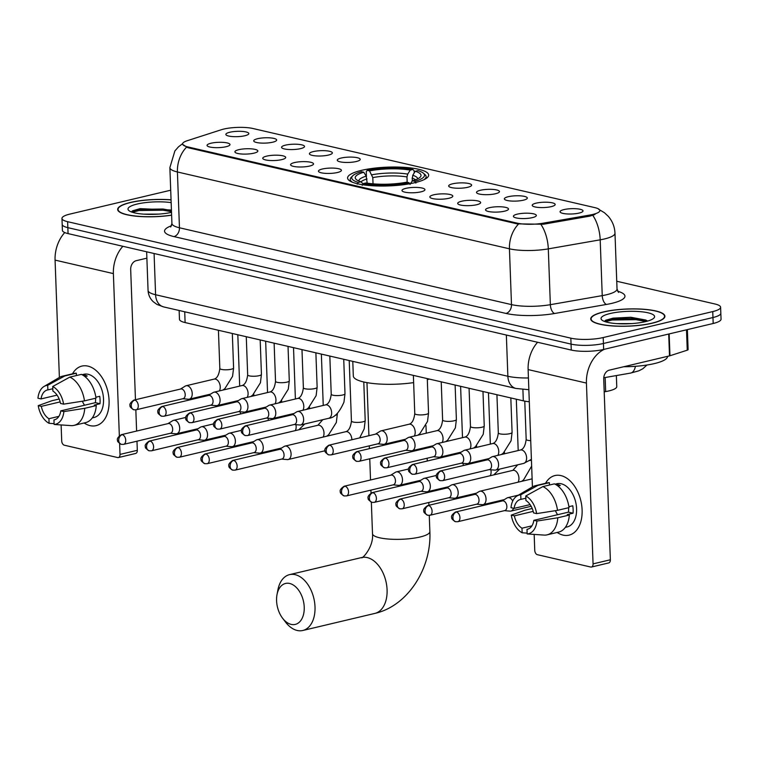 <?xml version="1.0" encoding="UTF-8"?>
<svg xmlns="http://www.w3.org/2000/svg" width="759" height="759" viewBox="0 0 759 759"><rect width="100%" height="100%" fill="white"/><g stroke="black" fill="none" stroke-linecap="round" stroke-linejoin="round"><path stroke-width="1.14" d="M361.483 170.367A40.569 9.402 -2.1 0 0 347.594 178.023A40.569 9.402 -2.1 0 0 371.502 185.689A40.569 9.402 -2.1 0 0 414.775 182.701A40.569 9.402 -2.1 0 0 428.664 175.044A40.569 9.402 -2.1 0 0 404.756 167.378A40.569 9.402 -2.1 0 0 361.483 170.367M253.914 153.166A11.48 2.656 177.9 0 1 242.425 154.058A11.48 2.656 177.9 0 1 235.034 152.217A11.48 2.656 177.9 0 1 238.829 149.675A11.48 2.656 177.9 0 1 251.817 148.887A11.48 2.656 177.9 0 1 257.747 151.392A11.48 2.656 177.9 0 1 253.914 153.166M281.76 159.618A11.48 2.656 177.9 0 1 270.28 160.51A11.48 2.656 177.9 0 1 262.88 158.669A11.48 2.656 177.9 0 1 266.684 156.126A11.48 2.656 177.9 0 1 279.663 155.339A11.48 2.656 177.9 0 1 285.593 157.834A11.48 2.656 177.9 0 1 281.76 159.618M309.615 166.06A11.48 2.656 177.9 0 1 298.126 166.952A11.48 2.656 177.9 0 1 290.735 165.111A11.48 2.656 177.9 0 1 294.53 162.568A11.48 2.656 177.9 0 1 307.518 161.781A11.48 2.656 177.9 0 1 313.439 164.276A11.48 2.656 177.9 0 1 309.615 166.06M337.461 172.502A11.48 2.656 177.9 0 1 325.981 173.394A11.48 2.656 177.9 0 1 318.581 171.553A11.48 2.656 177.9 0 1 322.385 169.01A11.48 2.656 177.9 0 1 335.364 168.223A11.48 2.656 177.9 0 1 341.294 170.728A11.48 2.656 177.9 0 1 337.461 172.502M421.008 191.837A11.48 2.656 177.9 0 1 409.528 192.729A11.48 2.656 177.9 0 1 402.128 190.888A11.48 2.656 177.9 0 1 405.932 188.346A11.48 2.656 177.9 0 1 418.911 187.558A11.48 2.656 177.9 0 1 424.841 190.054A11.48 2.656 177.9 0 1 421.008 191.837M448.863 198.289A11.48 2.656 177.9 0 1 437.374 199.181A11.48 2.656 177.9 0 1 429.983 197.34A11.48 2.656 177.9 0 1 433.778 194.797A11.48 2.656 177.9 0 1 446.766 194.01A11.48 2.656 177.9 0 1 452.687 196.505A11.48 2.656 177.9 0 1 448.863 198.289M476.709 204.731A11.48 2.656 177.9 0 1 465.229 205.623A11.48 2.656 177.9 0 1 457.829 203.782A11.48 2.656 177.9 0 1 461.633 201.239A11.48 2.656 177.9 0 1 474.612 200.452A11.48 2.656 177.9 0 1 480.542 202.947A11.48 2.656 177.9 0 1 476.709 204.731M504.564 211.173A11.48 2.656 177.9 0 1 493.075 212.065A11.48 2.656 177.9 0 1 485.684 210.224A11.48 2.656 177.9 0 1 489.479 207.681A11.48 2.656 177.9 0 1 502.467 206.894A11.48 2.656 177.9 0 1 508.388 209.389A11.48 2.656 177.9 0 1 504.564 211.173M532.41 217.624A11.48 2.656 177.9 0 1 520.93 218.516A11.48 2.656 177.9 0 1 513.53 216.676A11.48 2.656 177.9 0 1 517.334 214.133A11.48 2.656 177.9 0 1 530.313 213.345A11.48 2.656 177.9 0 1 536.243 215.841A11.48 2.656 177.9 0 1 532.41 217.624M226.068 146.724A11.48 2.656 177.9 0 1 214.579 147.616A11.48 2.656 177.9 0 1 207.179 145.775A11.48 2.656 177.9 0 1 210.983 143.233A11.48 2.656 177.9 0 1 223.962 142.445A11.48 2.656 177.9 0 1 229.892 144.941A11.48 2.656 177.9 0 1 226.068 146.724M272.737 142.189A11.48 2.656 177.9 0 1 261.248 143.081A11.48 2.656 177.9 0 1 253.857 141.24A11.48 2.656 177.9 0 1 257.652 138.698A11.48 2.656 177.9 0 1 270.64 137.91A11.48 2.656 177.9 0 1 276.561 140.406A11.48 2.656 177.9 0 1 272.737 142.189M300.583 148.631A11.48 2.656 177.9 0 1 289.103 149.523A11.48 2.656 177.9 0 1 281.703 147.682A11.48 2.656 177.9 0 1 285.507 145.14A11.48 2.656 177.9 0 1 298.486 144.352A11.48 2.656 177.9 0 1 304.416 146.848A11.48 2.656 177.9 0 1 300.583 148.631M328.438 155.073A11.48 2.656 177.9 0 1 316.949 155.965A11.48 2.656 177.9 0 1 309.549 154.124A11.48 2.656 177.9 0 1 313.353 151.582A11.48 2.656 177.9 0 1 326.342 150.794A11.48 2.656 177.9 0 1 332.262 153.29A11.48 2.656 177.9 0 1 328.438 155.073M356.284 161.515A11.48 2.656 177.9 0 1 344.804 162.417A11.48 2.656 177.9 0 1 337.404 160.576A11.48 2.656 177.9 0 1 341.208 158.033A11.48 2.656 177.9 0 1 354.187 157.246A11.48 2.656 177.9 0 1 360.117 159.741A11.48 2.656 177.9 0 1 356.284 161.515M467.686 187.302A11.48 2.656 177.9 0 1 456.197 188.194A11.48 2.656 177.9 0 1 448.806 186.353A11.48 2.656 177.9 0 1 452.601 183.811A11.48 2.656 177.9 0 1 465.59 183.023A11.48 2.656 177.9 0 1 471.51 185.519A11.48 2.656 177.9 0 1 467.686 187.302M495.532 193.744A11.48 2.656 177.9 0 1 484.052 194.636A11.48 2.656 177.9 0 1 476.652 192.795A11.48 2.656 177.9 0 1 480.456 190.253A11.48 2.656 177.9 0 1 493.435 189.465A11.48 2.656 177.9 0 1 499.365 191.961A11.48 2.656 177.9 0 1 495.532 193.744M523.387 200.186A11.48 2.656 177.9 0 1 511.898 201.078A11.48 2.656 177.9 0 1 504.498 199.237A11.48 2.656 177.9 0 1 508.302 196.704A11.48 2.656 177.9 0 1 521.291 195.917A11.48 2.656 177.9 0 1 527.211 198.412A11.48 2.656 177.9 0 1 523.387 200.186M551.233 206.638A11.48 2.656 177.9 0 1 539.753 207.53A11.48 2.656 177.9 0 1 532.353 205.689A11.48 2.656 177.9 0 1 536.148 203.146A11.48 2.656 177.9 0 1 549.136 202.359A11.48 2.656 177.9 0 1 555.066 204.854A11.48 2.656 177.9 0 1 551.233 206.638M579.079 213.08A11.48 2.656 177.9 0 1 567.599 213.972A11.48 2.656 177.9 0 1 560.199 212.131A11.48 2.656 177.9 0 1 564.003 209.588A11.48 2.656 177.9 0 1 576.982 208.801A11.48 2.656 177.9 0 1 582.912 211.296A11.48 2.656 177.9 0 1 579.079 213.08M244.882 135.738A11.48 2.656 177.9 0 1 233.402 136.629A11.48 2.656 177.9 0 1 226.002 134.789A11.48 2.656 177.9 0 1 229.806 132.246A11.48 2.656 177.9 0 1 242.785 131.459A11.48 2.656 177.9 0 1 248.715 133.954A11.48 2.656 177.9 0 1 244.882 135.738M221.315 129.742A20.664 4.791 177.9 0 1 223.81 129.058A20.664 4.791 177.9 0 1 252.956 128.508L594.79 207.615A20.664 4.791 177.9 0 1 599.876 210.547A20.664 4.791 177.9 0 1 589.885 215.034L543.33 223.165A20.664 4.791 177.9 0 1 517.097 223.127L187.672 146.885A20.664 4.791 177.9 0 1 182.587 143.954A20.664 4.791 177.9 0 1 187.169 140.747L221.315 129.742M529.298 401.758A22.96 5.322 177.9 0 1 523.312 400.828L185.111 322.566A22.96 5.322 177.9 0 1 179.466 319.302L179.143 310.497M616.355 375.563L616.763 386.597A22.96 5.322 177.9 0 1 605.663 391.587L604.202 391.843M171.06 199.807A37.125 8.605 -2.1 0 0 130.387 202.463A37.125 8.605 -2.1 0 0 117.673 209.465A37.125 8.605 -2.1 0 0 171.619 215.195M603.433 311.94A37.125 8.605 -2.1 0 0 590.72 318.941A37.125 8.605 -2.1 0 0 612.598 325.962A37.125 8.605 -2.1 0 0 652.199 323.22A37.125 8.605 -2.1 0 0 664.912 316.218A37.125 8.605 -2.1 0 0 643.034 309.198A37.125 8.605 -2.1 0 0 603.433 311.94M170.709 190.205L69.837 214.104A22.96 5.322 -2.1 0 0 61.972 218.44L62.409 230.347A22.96 5.322 -2.1 0 0 68.063 233.601L571.271 350.06A22.96 5.322 -2.1 0 0 603.642 349.444L713.185 323.486L712.967 317.528A22.96 5.322 -2.1 0 0 720.832 313.201A22.96 5.322 -2.1 0 1 712.967 317.528L603.424 343.495L712.967 317.528L712.748 311.579A22.96 5.322 -2.1 0 0 720.614 307.243A22.96 5.322 -2.1 0 0 714.959 303.989L616.744 281.257M571.271 350.06L571.053 344.102A22.96 5.322 -2.1 0 0 603.424 343.495A22.96 5.322 -2.1 0 1 571.053 344.102L67.845 227.653L571.053 344.102L570.834 338.153A22.96 5.322 -2.1 0 0 603.206 337.546L712.748 311.579M62.191 224.389A22.96 5.322 -2.1 0 0 67.845 227.653A22.96 5.322 -2.1 0 1 62.191 224.389M594.98 214.465L589.933 216.116L543.368 224.247L517.126 223.858L187.691 147.616L182.596 144.371M61.972 218.44A22.96 5.322 -2.1 0 0 67.627 221.694L570.834 338.153M713.185 323.486A22.96 5.322 -2.1 0 0 721.05 319.15L720.614 307.243M171.06 199.911A36.736 8.51 -2.1 0 0 130.643 202.52A36.736 8.51 -2.1 0 0 118.053 209.456A36.736 8.51 -2.1 0 0 171.619 215.091M143.698 214.152L158.859 214.104M171.164 202.625A26.793 6.205 -2.1 0 0 137.18 204.038A26.793 6.205 -2.1 0 0 128.821 210.537A26.793 6.205 -2.1 0 0 171.515 212.368M171.43 210.015L140.026 208.659L132.673 210.784L131.421 211.96M132.275 212.254L138.973 210.547L162.957 210.196L171.496 211.676M132.189 211.087L138.925 209.361L162.91 209.019L171.449 210.499M90.055 425.638A30.616 19.383 76.7 0 1 84.135 422.981A30.616 19.383 76.7 0 0 90.055 425.638A30.616 19.383 76.7 0 0 109.068 400.534A30.616 19.383 76.7 0 0 87.873 366.113A30.616 19.383 76.7 0 1 108.679 395.97A30.616 19.383 76.7 0 1 96.023 425.666A30.616 19.383 76.7 0 1 90.055 425.638M72.484 373.826A30.616 19.383 76.7 0 1 87.873 366.113A30.616 19.383 76.7 0 0 81.906 366.085A30.616 19.383 76.7 0 0 72.484 373.826M64.752 232.558A30.616 22.609 103 0 0 55.075 260.109L59.382 377.46M122.854 246.286A30.616 22.609 103 0 0 113.385 273.601L119.334 435.657M61.118 424.945L61.707 440.913A3.823 2.419 -103.3 0 0 64.354 445.22L117.645 457.554A3.823 2.419 -103.3 0 0 118.385 457.554A3.823 2.419 -103.3 0 0 120.017 454.413L137.313 450.315L136.981 441.197M119.618 443.598L120.017 454.413M136.611 431.055L135.833 409.851M135.463 399.727L130.681 269.502A7.656 5.655 -77 0 1 136.174 260.698L146.885 258.164M137.313 450.315A3.823 2.419 76.7 0 1 135.681 453.455L118.385 457.554M58.889 416.359L48.927 418.721A15.303 9.687 76.7 0 1 41.318 406.359L60.151 401.9M57.048 395.126L41.043 398.921A15.303 9.687 76.7 0 1 47.381 390.003A15.303 9.687 76.7 0 1 47.874 389.908L52.817 388.731M84.553 405.24A15.303 9.687 76.7 0 1 82.38 401.198M82.048 374.709L83.841 374.282A22.201 14.051 76.7 0 1 88.177 374.301A22.201 14.051 76.7 0 1 103.252 395.942A22.201 14.051 76.7 0 1 94.088 417.478L92.285 417.905M82.333 374.861A22.201 14.051 76.7 0 1 84.714 375.117A22.201 14.051 76.7 0 1 87.238 376.028L84.913 376.578M95.52 398.257A15.303 9.687 -103.3 0 1 95.378 402.668L60.786 410.866L63.879 411.587L84.742 408.314L96.27 405.581L94.239 405.107L99.998 403.741A22.201 14.051 76.7 0 0 99.733 396.302L95.862 397.213M76.422 375.544L76.336 373.21L64.809 375.942L47.703 385.325L47.874 389.908M41.043 398.921L37.95 398.209A19.905 12.599 76.7 0 1 44.069 386.445L59.525 377.375A25.256 15.986 76.7 0 1 62.38 376.217L73.917 373.485A25.256 15.986 76.7 0 1 76.336 373.21M81.365 374.377A25.256 15.986 76.7 0 1 96.004 398.133L84.467 400.875L63.604 404.149L60.511 403.427A15.303 9.687 76.7 0 0 52.902 391.065L52.732 386.492L69.828 377.109L81.365 374.377M96.27 405.581A25.256 15.986 76.7 0 1 85.568 422.64L74.031 425.372A25.256 15.986 76.7 0 1 71.612 425.647L54.126 424.461L53.955 419.888L54.923 419.661M62.38 376.217A25.256 15.986 76.7 0 1 64.809 375.942M69.828 377.109A25.256 15.986 76.7 0 1 84.467 400.875M84.742 408.314A25.256 15.986 76.7 0 1 74.031 425.372M44.069 386.445A19.905 12.599 76.7 0 1 47.703 385.325M52.732 386.492A19.905 12.599 76.7 0 1 63.604 404.149M63.879 411.587A19.905 12.599 76.7 0 1 54.126 424.461M60.786 410.866A15.303 9.687 76.7 0 1 54.439 419.793A15.303 9.687 76.7 0 1 53.955 419.888M59.164 399.016L51.944 400.724L38.225 405.648L41.318 406.359M48.927 418.721L49.098 423.304L54.088 423.645M49.098 423.304A19.905 12.599 76.7 0 1 38.225 405.648M95.378 402.668L99.998 403.741M651.943 323.163A36.736 8.51 -2.1 0 0 664.533 316.237A36.736 8.51 -2.1 0 0 642.873 309.283A36.736 8.51 -2.1 0 0 603.69 311.996A36.736 8.51 -2.1 0 0 591.1 318.922A36.736 8.51 -2.1 0 0 612.76 325.877A36.736 8.51 -2.1 0 0 651.943 323.163M623.727 366.73A38.273 8.871 -2.1 0 0 654.429 363.58A38.273 8.871 -2.1 0 0 667.531 356.36L667.531 356.351M616.735 323.619L631.896 323.581M610.217 313.505A26.793 6.205 -2.1 0 0 601.868 320.013A26.793 6.205 -2.1 0 0 645.406 321.655A26.793 6.205 -2.1 0 0 653.869 318.106A26.793 6.205 -2.1 0 0 641.649 311.778A26.793 6.205 -2.1 0 0 610.217 313.505M647.522 321.104L645.767 320.023L630.805 317.271L613.063 318.135L605.72 320.251L604.468 321.427M605.312 321.731L612.02 320.013L636.004 319.672L645.89 321.531M605.236 320.564L611.972 318.837L635.957 318.495L647.066 320.753M291.152 624.391A21.053 13.32 -103.3 0 0 304.226 607.134A21.053 13.32 -103.3 0 0 289.653 583.472A21.053 13.32 -103.3 0 0 277.007 594.658A21.053 13.32 -103.3 0 0 282.595 618.234A21.053 13.32 -103.3 0 0 291.152 624.391M277.007 594.658L277.898 589.923A28.7 18.169 76.7 0 1 289.549 574.639A28.7 18.169 76.7 0 1 295.147 574.667A28.7 18.169 76.7 0 1 314.643 602.655A28.7 18.169 76.7 0 1 302.784 630.492A28.7 18.169 76.7 0 1 297.186 630.473A28.7 18.169 76.7 0 1 285.517 622.067L282.595 618.234M367.185 183.147L366.199 176.154L363.779 172.246A32.912 7.628 -2.1 0 0 356.256 179.522A32.912 7.628 -2.1 0 0 360.99 181.79L358.324 182.416L357.223 184.181M427.317 379.699A42.096 9.753 -2.1 0 0 429.262 379.064M424.044 179.646A37.959 8.795 -2.1 0 0 426.122 176.629A37.959 8.795 -2.1 0 0 424.955 174.57L423.418 173.223A36.432 8.444 -2.1 0 0 417.934 170.642L415.268 171.278L412.754 175.282L412.118 181.297M363.779 172.246L361.445 171.705A36.432 8.444 -2.1 0 0 352.698 175.822L351.256 177.274A37.959 8.795 -2.1 0 0 350.241 179.409A37.959 8.795 -2.1 0 0 352.537 182.274M415.875 183.08L414.803 181.354A36.432 8.444 -2.1 0 0 423.418 173.223M410.107 184.446L409.044 182.72A36.432 8.444 -2.1 0 1 363.352 183.583L362.242 185.348M352.698 175.822A36.432 8.444 -2.1 0 0 358.324 182.416M414.803 181.354L412.479 180.813A32.912 7.628 -2.1 0 0 420.135 177.179A32.912 7.628 -2.1 0 0 415.268 171.278M363.352 183.583L366.018 182.947A32.912 7.628 -2.1 0 0 406.72 182.188L409.044 182.72M410.306 183.659L412.479 180.813M367.033 178.953A28.32 6.565 -2.1 0 0 360.999 181.799L363.751 184.541M352.783 361.369L353.314 375.999A42.096 9.753 -2.1 0 0 413.636 382.612M366.445 176.591L366.255 171.6L367.214 170.339A36.432 8.444 -2.1 0 1 412.905 169.485L414.12 170.699L414.205 172.967M412.905 169.485L410.239 170.111A32.912 7.628 -2.1 0 0 369.538 170.879L367.214 170.339M407.166 182.293L406.966 176.942L407.725 174.115L410.239 170.111M369.538 170.879L372.802 177.587L373.03 183.839M175.414 433.731A6.888 4.364 -103.3 0 0 175.851 433.797A6.888 4.364 -103.3 0 0 176.752 433.731A6.888 4.364 -103.3 0 0 179.693 428.076A6.888 4.364 -103.3 0 0 174.921 420.334A6.888 4.364 -103.3 0 0 173.574 420.325A6.888 4.364 -103.3 0 0 172.739 420.676L167.938 423.626M122.294 434.679A4.971 3.15 -103.3 0 1 125.671 439.537A4.971 3.15 -103.3 0 1 123.622 444.357L170.547 433.237A4.971 3.15 -103.3 0 0 172.663 429.148A4.971 3.15 -103.3 0 0 169.219 423.56A4.971 3.15 -103.3 0 0 168.251 423.56L121.326 434.679C117.987 437.004 116.734 438.892 117.56 440.343C117.085 441.169 118.347 442.516 121.345 444.366A4.971 3.672 103 0 1 118.727 440.41A4.971 3.672 -77 0 1 122.294 434.679A4.971 3.15 -103.3 0 0 121.326 434.679M203.26 440.173A6.888 4.364 -103.3 0 0 203.706 440.239A6.888 4.364 -103.3 0 0 204.607 440.182A6.888 4.364 -103.3 0 0 207.539 434.518A6.888 4.364 -103.3 0 0 202.767 426.776A6.888 4.364 -103.3 0 0 201.429 426.776A6.888 4.364 -103.3 0 0 200.594 427.118L195.784 430.078M150.14 441.131A4.971 3.15 -103.3 0 1 153.527 445.979A4.971 3.15 -103.3 0 1 151.468 450.808L198.393 439.679A4.971 3.15 -103.3 0 0 200.518 435.6A4.971 3.15 -103.3 0 0 197.074 430.002A4.971 3.15 -103.3 0 0 196.107 430.002L149.172 441.121C145.832 443.446 144.58 445.334 145.415 446.785C144.941 447.62 146.202 448.958 149.2 450.808A4.971 3.672 103 0 1 146.572 446.852A4.971 3.672 -77 0 1 150.14 441.131A4.971 3.15 -103.3 0 0 149.172 441.121M231.106 446.615A6.888 4.364 -103.3 0 0 231.552 446.69A6.888 4.364 -103.3 0 0 232.453 446.624A6.888 4.364 -103.3 0 0 235.385 440.97A6.888 4.364 -103.3 0 0 230.622 433.228A6.888 4.364 -103.3 0 0 229.275 433.218A6.888 4.364 -103.3 0 0 228.44 433.56L223.639 436.52M177.995 447.573A4.971 3.15 -103.3 0 1 181.373 452.421A4.971 3.15 -103.3 0 1 179.314 457.25L226.248 446.131A4.971 3.15 -103.3 0 0 228.364 442.042A4.971 3.15 -103.3 0 0 224.92 436.453A4.971 3.15 -103.3 0 0 223.952 436.444L177.027 447.573C173.688 449.888 172.435 451.785 173.261 453.237C172.786 454.062 174.048 455.4 177.046 457.26A4.971 3.672 103 0 1 174.418 453.294A4.971 3.672 -77 0 1 177.995 447.573A4.971 3.15 -103.3 0 0 177.027 447.573M258.961 453.066A6.888 4.364 -103.3 0 0 259.398 453.132A6.888 4.364 -103.3 0 0 260.299 453.066A6.888 4.364 -103.3 0 0 263.24 447.412A6.888 4.364 -103.3 0 0 258.468 439.67A6.888 4.364 -103.3 0 0 257.13 439.66A6.888 4.364 -103.3 0 0 256.295 440.011L251.485 442.962M205.841 454.015A4.971 3.15 -103.3 0 1 209.228 458.872A4.971 3.15 -103.3 0 1 207.169 463.692L254.094 452.573A4.971 3.15 -103.3 0 0 256.219 448.484A4.971 3.15 -103.3 0 0 252.775 442.895A4.971 3.15 -103.3 0 0 251.798 442.886L204.873 454.015C201.533 456.339 200.281 458.227 201.116 459.679C200.632 460.504 201.894 461.851 204.902 463.702A4.971 3.672 103 0 1 202.273 459.745A4.971 3.672 -77 0 1 205.841 454.015A4.971 3.15 -103.3 0 0 204.873 454.015M286.807 459.508A6.888 4.364 -103.3 0 0 287.253 459.574A6.888 4.364 -103.3 0 0 288.154 459.518A6.888 4.364 -103.3 0 0 291.086 453.854A6.888 4.364 -103.3 0 0 286.323 446.112A6.888 4.364 -103.3 0 0 284.976 446.112A6.888 4.364 -103.3 0 0 284.141 446.453L279.331 449.413M233.696 460.466A4.971 3.15 -103.3 0 1 237.074 465.314A4.971 3.15 -103.3 0 1 235.015 470.144L281.95 459.015A4.971 3.15 -103.3 0 0 284.065 454.935A4.971 3.15 -103.3 0 0 280.621 449.337A4.971 3.15 -103.3 0 0 279.654 449.337L232.719 460.457C229.389 462.781 228.136 464.669 228.962 466.121C228.487 466.956 229.749 468.294 232.747 470.144A4.971 3.672 103 0 1 230.119 466.187A4.971 3.672 -77 0 1 233.696 460.466A4.971 3.15 -103.3 0 0 232.719 460.457M398.209 485.286A6.888 4.364 -103.3 0 0 398.655 485.362A6.888 4.364 -103.3 0 0 399.557 485.295A6.888 4.364 -103.3 0 0 402.488 479.641A6.888 4.364 -103.3 0 0 397.716 471.889A6.888 4.364 -103.3 0 0 396.378 471.889A6.888 4.364 -103.3 0 0 395.543 472.231L390.733 475.191M345.089 486.244A4.971 3.15 -103.3 0 1 348.476 491.092A4.971 3.15 -103.3 0 1 346.417 495.921L393.342 484.802A4.971 3.15 -103.3 0 0 395.467 480.713A4.971 3.15 -103.3 0 0 392.023 475.125A4.971 3.15 -103.3 0 0 391.056 475.115L344.121 486.244C340.782 488.559 339.529 490.447 340.364 491.908C339.89 492.733 341.152 494.071 344.15 495.931A4.971 3.672 103 0 1 341.522 491.965A4.971 3.672 -77 0 1 345.089 486.244A4.971 3.15 -103.3 0 0 344.121 486.244M426.055 491.728A6.888 4.364 -103.3 0 0 426.501 491.804A6.888 4.364 -103.3 0 0 427.402 491.737A6.888 4.364 -103.3 0 0 430.334 486.083A6.888 4.364 -103.3 0 0 425.571 478.341A6.888 4.364 -103.3 0 0 424.224 478.331A6.888 4.364 -103.3 0 0 423.389 478.682L418.588 481.633M372.944 492.686A4.971 3.15 -103.3 0 1 376.322 497.543A4.971 3.15 -103.3 0 1 374.263 502.363L421.198 491.244A4.971 3.15 -103.3 0 0 423.313 487.155A4.971 3.15 -103.3 0 0 419.869 481.567A4.971 3.15 -103.3 0 0 418.902 481.557L371.967 492.686C368.637 495.01 367.384 496.898 368.21 498.35C367.736 499.175 368.997 500.513 371.995 502.373A4.971 3.672 103 0 1 369.367 498.416A4.971 3.672 -77 0 1 372.944 492.686A4.971 3.15 -103.3 0 0 371.967 492.686M453.91 498.179A6.888 4.364 -103.3 0 0 454.347 498.246A6.888 4.364 -103.3 0 0 455.248 498.179A6.888 4.364 -103.3 0 0 458.189 492.525A6.888 4.364 -103.3 0 0 453.417 484.783A6.888 4.364 -103.3 0 0 452.079 484.773A6.888 4.364 -103.3 0 0 451.244 485.124L446.434 488.084M400.79 499.137A4.971 3.15 -103.3 0 1 404.168 503.985A4.971 3.15 -103.3 0 1 402.118 508.815L449.043 497.686A4.971 3.15 -103.3 0 0 451.169 493.606A4.971 3.15 -103.3 0 0 447.725 488.009A4.971 3.15 -103.3 0 0 446.747 488.009L399.822 499.128C396.483 501.452 395.23 503.34 396.065 504.792C395.581 505.617 396.843 506.965 399.851 508.815A4.971 3.672 103 0 1 397.223 504.858A4.971 3.672 -77 0 1 400.79 499.137A4.971 3.15 -103.3 0 0 399.822 499.128M481.756 504.621A6.888 4.364 -103.3 0 0 482.202 504.697A6.888 4.364 -103.3 0 0 483.103 504.631A6.888 4.364 -103.3 0 0 486.035 498.976A6.888 4.364 -103.3 0 0 481.272 491.225A6.888 4.364 -103.3 0 0 479.925 491.225A6.888 4.364 -103.3 0 0 479.09 491.566L474.28 494.526M428.645 505.579A4.971 3.15 -103.3 0 1 432.023 510.428A4.971 3.15 -103.3 0 1 429.964 515.257L476.899 504.137A4.971 3.15 -103.3 0 0 479.014 500.048A4.971 3.15 -103.3 0 0 475.57 494.46A4.971 3.15 -103.3 0 0 474.603 494.451L427.668 505.579C424.338 507.894 423.086 509.782 423.911 511.243C423.437 512.069 424.698 513.407 427.697 515.266A4.971 3.672 103 0 1 425.068 511.3A4.971 3.672 -77 0 1 428.645 505.579A4.971 3.15 -103.3 0 0 427.668 505.579M512.742 501.006A6.888 4.364 -103.3 0 0 509.118 497.676A6.888 4.364 -103.3 0 0 507.771 497.667A6.888 4.364 -103.3 0 0 506.936 498.018L502.135 500.968M509.612 511.063A6.888 4.364 -103.3 0 0 510.048 511.139A6.888 4.364 -103.3 0 0 510.949 511.073A6.888 4.364 -103.3 0 0 513.53 508.264M456.491 512.021A4.971 3.15 -103.3 0 1 459.869 516.879A4.971 3.15 -103.3 0 1 457.819 521.699L504.744 510.579A4.971 3.15 -103.3 0 0 506.87 506.49A4.971 3.15 -103.3 0 0 503.416 500.902A4.971 3.15 -103.3 0 0 502.449 500.893L455.523 512.021C452.184 514.346 450.931 516.234 451.766 517.685C451.282 518.511 452.544 519.849 455.542 521.708A4.971 3.672 103 0 1 452.924 517.752A4.971 3.672 -77 0 1 456.491 512.021A4.971 3.15 -103.3 0 0 455.523 512.021M187.947 399.149A6.888 4.364 -103.3 0 0 188.393 399.225A6.888 4.364 -103.3 0 0 189.295 399.158A6.888 4.364 -103.3 0 0 192.226 393.504A6.888 4.364 -103.3 0 0 187.454 385.762A6.888 4.364 -103.3 0 0 186.116 385.752A6.888 4.364 -103.3 0 0 185.281 386.094L180.471 389.054M134.836 400.107A4.971 3.15 -103.3 0 1 138.214 404.955A4.971 3.15 -103.3 0 1 136.155 409.784L183.09 398.665A4.971 3.15 -103.3 0 0 185.205 394.576A4.971 3.15 -103.3 0 0 181.762 388.988A4.971 3.15 -103.3 0 0 180.794 388.978L133.859 400.107C130.529 402.422 129.277 404.319 130.102 405.771C129.628 406.596 130.89 407.934 133.888 409.794A4.971 3.672 103 0 1 131.26 405.828A4.971 3.672 -77 0 1 134.836 400.107A4.971 3.15 -103.3 0 0 133.859 400.107M215.803 405.6A6.888 4.364 -103.3 0 0 216.239 405.667A6.888 4.364 -103.3 0 0 217.14 405.6A6.888 4.364 -103.3 0 0 220.082 399.946A6.888 4.364 -103.3 0 0 215.309 392.204A6.888 4.364 -103.3 0 0 213.962 392.194A6.888 4.364 -103.3 0 0 213.127 392.545L208.327 395.496M162.682 406.549A4.971 3.15 -103.3 0 1 166.06 411.406A4.971 3.15 -103.3 0 1 164.01 416.226L210.936 405.107A4.971 3.15 -103.3 0 0 213.061 401.018A4.971 3.15 -103.3 0 0 209.607 395.43A4.971 3.15 -103.3 0 0 208.64 395.42L161.714 406.549C158.375 408.873 157.122 410.761 157.957 412.213C157.474 413.038 158.735 414.386 161.733 416.236A4.971 3.672 103 0 1 159.115 412.279A4.971 3.672 -77 0 1 162.682 406.549A4.971 3.15 -103.3 0 0 161.714 406.549M243.648 412.042A6.888 4.364 -103.3 0 0 244.094 412.109A6.888 4.364 -103.3 0 0 244.996 412.052A6.888 4.364 -103.3 0 0 247.927 406.388A6.888 4.364 -103.3 0 0 243.155 398.646A6.888 4.364 -103.3 0 0 241.817 398.646A6.888 4.364 -103.3 0 0 240.982 398.987L236.172 401.947M190.528 413A4.971 3.15 -103.3 0 1 193.915 417.848A4.971 3.15 -103.3 0 1 191.856 422.678L238.781 411.549A4.971 3.15 -103.3 0 0 240.907 407.469A4.971 3.15 -103.3 0 0 237.463 401.872A4.971 3.15 -103.3 0 0 236.495 401.872L189.56 412.991C186.221 415.315 184.968 417.203 185.803 418.655C185.329 419.49 186.591 420.828 189.589 422.678A4.971 3.672 103 0 1 186.961 418.721A4.971 3.672 -77 0 1 190.528 413A4.971 3.15 -103.3 0 0 189.56 412.991M271.504 418.484A6.888 4.364 -103.3 0 0 271.94 418.56A6.888 4.364 -103.3 0 0 272.842 418.494A6.888 4.364 -103.3 0 0 275.783 412.839A6.888 4.364 -103.3 0 0 271.01 405.097A6.888 4.364 -103.3 0 0 269.663 405.088A6.888 4.364 -103.3 0 0 268.828 405.429L264.028 408.389M218.383 419.442A4.971 3.15 -103.3 0 1 221.761 424.29A4.971 3.15 -103.3 0 1 219.702 429.12L266.637 418A4.971 3.15 -103.3 0 0 268.752 413.911A4.971 3.15 -103.3 0 0 265.308 408.323A4.971 3.15 -103.3 0 0 264.341 408.314L217.416 419.442C214.076 421.757 212.824 423.645 213.649 425.106C213.175 425.932 214.436 427.27 217.435 429.129A4.971 3.672 103 0 1 214.816 425.163A4.971 3.672 -77 0 1 218.383 419.442A4.971 3.15 -103.3 0 0 217.416 419.442M299.35 424.926A6.888 4.364 -103.3 0 0 299.796 425.002A6.888 4.364 -103.3 0 0 300.697 424.936A6.888 4.364 -103.3 0 0 303.628 419.281A6.888 4.364 -103.3 0 0 298.856 411.539A6.888 4.364 -103.3 0 0 297.519 411.53A6.888 4.364 -103.3 0 0 296.684 411.881L291.873 414.831M246.229 425.884A4.971 3.15 -103.3 0 1 249.616 430.742A4.971 3.15 -103.3 0 1 247.557 435.562L294.483 424.442A4.971 3.15 -103.3 0 0 296.608 420.353A4.971 3.15 -103.3 0 0 293.164 414.765A4.971 3.15 -103.3 0 0 292.187 414.756L245.261 425.884C241.922 428.209 240.669 430.097 241.504 431.548C241.03 432.374 242.282 433.721 245.29 435.571A4.971 3.672 103 0 1 242.662 431.615A4.971 3.672 -77 0 1 246.229 425.884A4.971 3.15 -103.3 0 0 245.261 425.884M382.897 444.262A6.888 4.364 -103.3 0 0 383.342 444.338A6.888 4.364 -103.3 0 0 384.244 444.271A6.888 4.364 -103.3 0 0 387.175 438.617A6.888 4.364 -103.3 0 0 382.403 430.875A6.888 4.364 -103.3 0 0 381.065 430.865A6.888 4.364 -103.3 0 0 380.231 431.216L375.42 434.167M329.786 445.22A4.971 3.15 -103.3 0 1 333.163 450.078A4.971 3.15 -103.3 0 1 331.104 454.897L378.039 443.778A4.971 3.15 -103.3 0 0 380.155 439.689A4.971 3.15 -103.3 0 0 376.711 434.101A4.971 3.15 -103.3 0 0 375.743 434.091L328.808 445.22C325.478 447.544 324.226 449.432 325.051 450.884C324.577 451.709 325.839 453.047 328.837 454.907A4.971 3.672 103 0 1 326.209 450.95A4.971 3.672 -77 0 1 329.786 445.22A4.971 3.15 -103.3 0 0 328.808 445.22M410.752 450.713A6.888 4.364 -103.3 0 0 411.188 450.78A6.888 4.364 -103.3 0 0 412.09 450.713A6.888 4.364 -103.3 0 0 415.031 445.059A6.888 4.364 -103.3 0 0 410.258 437.317A6.888 4.364 -103.3 0 0 408.911 437.307A6.888 4.364 -103.3 0 0 408.076 437.658L403.276 440.618M357.631 451.671A4.971 3.15 -103.3 0 1 361.009 456.52A4.971 3.15 -103.3 0 1 358.96 461.349L405.885 450.22A4.971 3.15 -103.3 0 0 408 446.14A4.971 3.15 -103.3 0 0 404.556 440.543A4.971 3.15 -103.3 0 0 403.589 440.543L356.664 451.662C353.324 453.986 352.072 455.874 352.897 457.326C352.423 458.151 353.685 459.499 356.683 461.349A4.971 3.672 103 0 1 354.064 457.392A4.971 3.672 -77 0 1 357.631 451.671A4.971 3.15 -103.3 0 0 356.664 451.662M438.598 457.155A6.888 4.364 -103.3 0 0 439.044 457.231A6.888 4.364 -103.3 0 0 439.945 457.165A6.888 4.364 -103.3 0 0 442.877 451.51A6.888 4.364 -103.3 0 0 438.104 443.759A6.888 4.364 -103.3 0 0 436.767 443.759A6.888 4.364 -103.3 0 0 435.932 444.1L431.121 447.06M385.477 458.113A4.971 3.15 -103.3 0 1 388.864 462.962A4.971 3.15 -103.3 0 1 386.805 467.791L433.731 456.671A4.971 3.15 -103.3 0 0 435.856 452.582A4.971 3.15 -103.3 0 0 432.412 446.994A4.971 3.15 -103.3 0 0 431.444 446.985L384.509 458.104C381.17 460.428 379.917 462.316 380.752 463.777C380.278 464.603 381.54 465.941 384.538 467.8A4.971 3.672 103 0 1 381.91 463.834A4.971 3.672 -77 0 1 385.477 458.113A4.971 3.15 -103.3 0 0 384.509 458.104M466.443 463.597A6.888 4.364 -103.3 0 0 466.889 463.673A6.888 4.364 -103.3 0 0 467.791 463.607A6.888 4.364 -103.3 0 0 470.722 457.952A6.888 4.364 -103.3 0 0 465.96 450.21A6.888 4.364 -103.3 0 0 464.612 450.201A6.888 4.364 -103.3 0 0 463.777 450.552L458.977 453.502M413.332 464.555A4.971 3.15 -103.3 0 1 416.71 469.413A4.971 3.15 -103.3 0 1 414.651 474.233L461.586 463.113A4.971 3.15 -103.3 0 0 463.702 459.024A4.971 3.15 -103.3 0 0 460.258 453.436A4.971 3.15 -103.3 0 0 459.29 453.427L412.365 464.555C409.025 466.88 407.773 468.768 408.598 470.219C408.124 471.045 409.386 472.383 412.384 474.242A4.971 3.672 103 0 1 409.756 470.286A4.971 3.672 -77 0 1 413.332 464.555A4.971 3.15 -103.3 0 0 412.365 464.555M494.299 470.049A6.888 4.364 -103.3 0 0 494.735 470.115A6.888 4.364 -103.3 0 0 495.636 470.049A6.888 4.364 -103.3 0 0 498.578 464.394A6.888 4.364 -103.3 0 0 493.805 456.652A6.888 4.364 -103.3 0 0 492.468 456.643A6.888 4.364 -103.3 0 0 491.633 456.994L486.823 459.954M441.178 471.007A4.971 3.15 -103.3 0 1 444.565 475.855A4.971 3.15 -103.3 0 1 442.506 480.684L489.432 469.555A4.971 3.15 -103.3 0 0 491.557 465.476A4.971 3.15 -103.3 0 0 488.113 459.878A4.971 3.15 -103.3 0 0 487.136 459.878L440.211 470.997C436.871 473.322 435.619 475.21 436.453 476.661C435.97 477.487 437.231 478.834 440.239 480.684A4.971 3.672 103 0 1 437.611 476.728A4.971 3.672 -77 0 1 441.178 471.007A4.971 3.15 -103.3 0 0 440.211 470.997M563.102 535.114A30.616 19.383 76.7 0 1 557.172 532.457A30.616 19.383 76.7 0 0 563.102 535.114A30.616 19.383 76.7 0 0 582.115 510.001A30.616 19.383 76.7 0 0 560.92 475.589A30.616 19.383 76.7 0 1 581.717 505.447A30.616 19.383 76.7 0 1 569.07 535.142A30.616 19.383 76.7 0 1 563.102 535.114M545.522 483.303A30.616 19.383 76.7 0 1 560.92 475.589A30.616 19.383 76.7 0 0 554.943 475.561A30.616 19.383 76.7 0 0 545.522 483.303M537.59 342.262A30.616 22.609 103 0 0 528.122 369.586L532.42 486.927M604.354 349.282A30.616 22.609 103 0 0 586.432 383.077L593.064 563.88L610.359 559.781L603.728 378.978A7.656 5.655 -77 0 1 609.221 370.174L669.504 355.886L668.707 334.026M534.165 534.412L534.753 550.389A3.823 2.419 -103.3 0 0 537.4 554.696L590.692 567.02A3.823 2.419 -103.3 0 0 591.432 567.03A3.823 2.419 -103.3 0 0 593.064 563.88M610.359 559.781A3.823 2.419 76.7 0 1 608.727 562.931L591.432 567.03M687.369 329.605L688.109 349.586A3.823 0.882 177.9 0 1 687.256 350.184L669.969 355.753A3.823 0.882 177.9 0 1 669.504 355.886M531.936 525.835L521.974 528.198A15.303 9.687 76.7 0 1 514.355 515.835L533.197 511.376M530.095 504.602L514.09 508.397A15.303 9.687 76.7 0 1 520.427 499.469A15.303 9.687 76.7 0 1 520.911 499.375L525.854 498.208M557.599 514.706A15.303 9.687 76.7 0 1 555.427 510.674M555.085 484.176L556.888 483.749A22.201 14.051 76.7 0 1 561.214 483.768A22.201 14.051 76.7 0 1 576.299 505.418A22.201 14.051 76.7 0 1 567.125 526.945L565.332 527.372M555.379 484.327A22.201 14.051 76.7 0 1 557.761 484.593A22.201 14.051 76.7 0 1 560.284 485.494L557.96 486.045M568.557 507.724A15.303 9.687 -103.3 0 1 568.425 512.145L533.833 520.342L536.917 521.053L557.789 517.78L569.316 515.048L567.277 514.583L573.045 513.217A22.201 14.051 76.7 0 0 572.77 505.769L568.908 506.689M549.469 485.02L549.383 482.686L537.846 485.418L520.75 494.802L520.911 499.375M514.09 508.397L510.997 507.676A19.905 12.599 76.7 0 1 517.116 495.912L532.562 486.851A25.256 15.986 76.7 0 1 535.427 485.694L546.954 482.961A25.256 15.986 76.7 0 1 549.383 482.686M554.412 483.844A25.256 15.986 76.7 0 1 569.041 507.61L557.514 510.342L536.651 513.615L533.558 512.904A15.303 9.687 76.7 0 0 525.94 500.542L525.778 495.969L542.875 486.585L554.412 483.844M569.316 515.048A25.256 15.986 76.7 0 1 558.605 532.116L547.078 534.848A25.256 15.986 76.7 0 1 544.658 535.123L527.163 533.938L527.002 529.355L527.97 529.127M535.427 485.694A25.256 15.986 76.7 0 1 537.846 485.418M542.875 486.585A25.256 15.986 76.7 0 1 557.514 510.342M557.789 517.78A25.256 15.986 76.7 0 1 547.078 534.848M517.116 495.912A19.905 12.599 76.7 0 1 520.75 494.802M525.778 495.969A19.905 12.599 76.7 0 1 536.651 513.615M536.917 521.053A19.905 12.599 76.7 0 1 527.163 533.938M533.833 520.342A15.303 9.687 76.7 0 1 527.486 529.26A15.303 9.687 76.7 0 1 527.002 529.355M532.211 508.483L524.991 510.2L511.272 515.124L514.355 515.835M521.974 528.198L522.145 532.771L527.135 533.112M522.145 532.771A19.905 12.599 76.7 0 1 511.272 515.124M568.425 512.145L573.045 513.217M187.672 146.885L187.691 147.616M517.097 223.127L517.126 223.858M543.33 223.165L543.368 224.247M589.885 215.034L589.933 216.116M184.722 311.788L185.111 322.566M522.894 389.471L523.312 400.828M605.151 377.527L605.663 391.587M617.608 291.228A38.273 8.871 177.9 0 1 611.839 303.353A38.273 8.871 177.9 0 1 606.46 304.444L554.573 313.505A38.273 8.871 177.9 0 1 505.997 313.429L173.963 236.59A38.273 8.871 177.9 0 1 171.515 225.736M592.798 215.347A26.793 13.264 80.1 0 1 600.189 239.825L602.238 295.621A30.616 7.097 -2.1 0 0 606.545 294.748A30.616 7.097 -2.1 0 0 617.029 288.97L618.519 292.433M598.642 209.275L604.363 212.662L608.253 216.287C612.437 221.125 614.676 226.751 614.98 233.165A30.616 7.097 177.9 0 1 604.496 238.943A30.616 7.097 177.9 0 1 600.189 239.825L548.302 248.876A30.616 7.097 177.9 0 1 509.441 248.81L177.416 171.97A26.793 19.791 -77 0 1 186.467 147.246M518.492 224.085A26.793 19.791 103 0 0 509.441 248.81L511.49 304.615A30.616 7.097 -2.1 0 0 550.351 304.682L602.238 295.621A7.656 3.786 -99.9 0 0 606.46 304.444M540.987 224.512A26.793 13.264 80.1 0 1 548.302 248.876L550.351 304.682A7.656 3.786 -99.9 0 0 554.573 313.505M173.963 236.59A7.656 5.655 -77 0 0 179.456 227.776L177.416 171.97A30.616 7.097 177.9 0 1 169.874 167.625L171.923 223.431A30.616 7.097 -2.1 0 0 179.456 227.776L511.49 304.615A7.656 5.655 -77 0 1 505.997 313.429M67.627 221.694L68.063 233.601M603.206 337.546L603.642 349.444M635.454 366.303A15.303 7.581 80.1 0 1 630.596 373.077L603.766 377.764M528.862 389.699L515.949 388.447L163.678 306.921L157.037 304.473L153.252 301.721C150.035 298.638 148.309 294.862 148.062 290.393A30.616 7.097 -2.1 0 0 155.595 294.739L154.086 253.515M163.678 306.921A15.303 11.309 -77 0 1 155.595 294.739L507.866 376.265L506.357 335.032M515.949 388.447A15.303 11.309 -77 0 1 507.866 376.265A30.616 7.097 -2.1 0 0 528.425 377.963M113.385 273.601L55.075 260.109M607.95 319.624A30.616 7.097 -2.1 0 0 605.929 320.146M367.204 557.58A28.7 18.169 -103.3 0 0 361.616 557.552C361.293 559.924 373.921 547.4 372.498 533.691A28.7 6.651 177.9 0 0 379.566 537.77A28.7 6.651 177.9 0 0 420.04 537.002A28.7 6.651 177.9 0 0 429.869 531.594C431.643 567.893 408.2 605.9 374.851 613.414A28.7 18.169 -103.3 0 0 386.711 585.569A28.7 18.169 -103.3 0 0 367.204 557.58M417.678 178.858A29.44 6.822 -2.1 0 0 412.754 175.282M366.199 176.154A29.44 6.822 -2.1 0 0 358.836 181.022M415.562 179.788A28.32 6.565 -2.1 0 0 411.995 178.109M407.725 174.115A29.44 6.822 -2.1 0 0 371.967 174.788M406.966 176.942A28.32 6.565 -2.1 0 0 372.802 177.587M253.781 394.12L253.8 394.756A6.888 1.594 177.9 0 1 251.457 396.056M240.461 413.978A6.888 4.364 -103.3 0 0 240.214 411.776M281.627 400.572L281.646 401.207A6.888 1.594 177.9 0 1 279.303 402.498M268.316 420.42A6.888 4.364 -103.3 0 0 268.06 418.218M309.473 407.014L309.501 407.649A6.888 1.594 177.9 0 1 307.148 408.949M295.251 430.628A6.888 4.364 -103.3 0 0 295.906 424.67M337.328 413.456L337.347 414.091A6.888 1.594 177.9 0 1 335.004 415.391M323.106 437.07A6.888 4.364 -103.3 0 0 323.476 430.078A6.888 4.364 -103.3 0 0 319.235 425.268A6.888 4.364 -103.3 0 0 318.951 425.211A6.888 4.364 -103.3 0 0 317.888 425.258L322.755 419.708M363.789 381.995L365.202 420.543A6.888 1.594 177.9 0 1 362.84 421.843A6.888 1.594 177.9 0 1 352.85 421.957A6.888 1.594 177.9 0 1 351.436 421.046L349.216 360.544M351.863 439.755A6.888 4.364 -103.3 0 0 347.081 431.71A6.888 4.364 -103.3 0 0 346.806 431.662A6.888 4.364 -103.3 0 0 345.743 431.7C348.742 430.903 350.639 427.355 351.436 421.046M476.576 445.685L476.595 446.32A6.888 1.594 177.9 0 1 474.252 447.62M463.265 465.533A6.888 4.364 -103.3 0 0 463.009 463.341M504.422 452.127L504.45 452.762A6.888 1.594 177.9 0 1 502.097 454.062M490.2 475.741A6.888 4.364 -103.3 0 0 490.855 469.783M531.433 460.03A6.888 1.594 177.9 0 1 529.953 460.504M518.055 482.183A6.888 4.364 -103.3 0 0 518.425 475.2A6.888 4.364 -103.3 0 0 514.185 470.381A6.888 4.364 -103.3 0 0 513.9 470.324A6.888 4.364 -103.3 0 0 512.837 470.371L517.704 464.821M232.33 333.495L233.592 367.944A6.888 1.594 177.9 0 1 231.229 369.244A6.888 1.594 177.9 0 1 221.248 369.358A6.888 1.594 177.9 0 1 219.825 368.447C219.028 374.756 217.131 378.314 214.133 379.111L186.116 385.752M219.342 390.923A6.888 4.364 -103.3 0 0 219.721 383.931A6.888 4.364 -103.3 0 0 215.48 379.12A6.888 4.364 -103.3 0 0 215.195 379.064A6.888 4.364 -103.3 0 0 214.133 379.111M260.176 339.937L261.438 374.386A6.888 1.594 177.9 0 1 259.085 375.686A6.888 1.594 177.9 0 1 249.094 375.809A6.888 1.594 177.9 0 1 247.671 374.899C246.874 381.208 244.977 384.756 241.988 385.553L213.962 392.194M247.197 397.365A6.888 4.364 -103.3 0 0 247.567 390.382A6.888 4.364 -103.3 0 0 243.326 385.563A6.888 4.364 -103.3 0 0 243.041 385.506A6.888 4.364 -103.3 0 0 241.988 385.553M288.031 346.379L289.293 380.838A6.888 1.594 177.9 0 1 286.93 382.138A6.888 1.594 177.9 0 1 276.95 382.251A6.888 1.594 177.9 0 1 275.526 381.341C274.73 387.65 272.832 391.198 269.834 392.005L241.817 398.646M275.043 403.807A6.888 4.364 -103.3 0 0 275.422 396.824A6.888 4.364 -103.3 0 0 271.181 392.005A6.888 4.364 -103.3 0 0 270.897 391.957A6.888 4.364 -103.3 0 0 269.834 392.005M315.877 352.831L317.139 387.28A6.888 1.594 177.9 0 1 314.786 388.58A6.888 1.594 177.9 0 1 304.795 388.693A6.888 1.594 177.9 0 1 303.372 387.783C302.575 394.092 300.678 397.65 297.68 398.447L269.663 405.088M302.898 410.258A6.888 4.364 -103.3 0 0 303.268 403.266A6.888 4.364 -103.3 0 0 299.027 398.447A6.888 4.364 -103.3 0 0 298.742 398.399A6.888 4.364 -103.3 0 0 297.68 398.447M343.732 359.273L344.994 393.722A6.888 1.594 177.9 0 1 342.632 395.022A6.888 1.594 177.9 0 1 332.641 395.145A6.888 1.594 177.9 0 1 331.228 394.234C330.431 400.543 328.533 404.092 325.535 404.889L297.519 411.53M300.697 424.936L328.713 418.294A6.888 4.364 -103.3 0 0 331.56 411.615A6.888 4.364 -103.3 0 0 326.873 404.898A6.888 4.364 -103.3 0 0 326.598 404.841A6.888 4.364 -103.3 0 0 325.535 404.889M427.279 378.608L428.541 413.057A6.888 1.594 177.9 0 1 426.178 414.357A6.888 1.594 177.9 0 1 416.198 414.471A6.888 1.594 177.9 0 1 414.775 413.57C413.978 419.869 412.08 423.427 409.082 424.224L381.065 430.865M414.291 436.036A6.888 4.364 -103.3 0 0 414.67 429.044A6.888 4.364 -103.3 0 0 410.429 424.234A6.888 4.364 -103.3 0 0 410.145 424.177A6.888 4.364 -103.3 0 0 409.082 424.224M455.125 385.05L456.387 419.509A6.888 1.594 177.9 0 1 454.034 420.809A6.888 1.594 177.9 0 1 444.043 420.922A6.888 1.594 177.9 0 1 442.62 420.012C441.823 426.321 439.926 429.869 436.937 430.666L408.911 437.307M442.146 442.478A6.888 4.364 -103.3 0 0 442.516 435.495A6.888 4.364 -103.3 0 0 438.275 430.676A6.888 4.364 -103.3 0 0 437.99 430.628A6.888 4.364 -103.3 0 0 436.937 430.666M482.98 391.492L484.242 425.951A6.888 1.594 177.9 0 1 481.88 427.251A6.888 1.594 177.9 0 1 471.899 427.364A6.888 1.594 177.9 0 1 470.476 426.454C469.679 432.763 467.781 436.321 464.783 437.118L436.767 443.759M469.992 448.93A6.888 4.364 -103.3 0 0 470.371 441.937A6.888 4.364 -103.3 0 0 466.13 437.118A6.888 4.364 -103.3 0 0 465.846 437.07A6.888 4.364 -103.3 0 0 464.783 437.118M510.826 397.944L512.088 432.393A6.888 1.594 177.9 0 1 509.735 433.693A6.888 1.594 177.9 0 1 499.745 433.806A6.888 1.594 177.9 0 1 498.321 432.905C497.524 439.205 495.627 442.763 492.629 443.56L464.612 450.201M497.847 455.372A6.888 4.364 -103.3 0 0 498.217 448.379A6.888 4.364 -103.3 0 0 493.976 443.569A6.888 4.364 -103.3 0 0 493.692 443.512A6.888 4.364 -103.3 0 0 492.629 443.56M495.636 470.049L523.663 463.407A6.888 4.364 -103.3 0 0 526.509 456.728A6.888 4.364 -103.3 0 0 521.822 450.011A6.888 4.364 -103.3 0 0 521.547 449.964A6.888 4.364 -103.3 0 0 520.484 450.002C523.482 449.205 525.38 445.656 526.177 439.347A6.888 1.594 177.9 0 0 527.59 440.258A6.888 1.594 177.9 0 0 530.731 440.675M586.432 383.077L528.122 369.586M669.163 333.913L669.969 355.753M687.256 350.184L686.506 329.804M182.615 143.65L178.479 146.838L174.883 150.946L169.874 167.625M614.98 233.165L617.029 288.97M171.923 223.431L170.69 226.988M646.981 365.013L642.807 368.77L638.841 370.828L630.596 373.077M148.062 290.393L146.648 251.789M118.1 210.689L118.053 209.456M664.571 317.461L664.533 316.237M591.147 320.156L591.1 318.922M374.851 613.414L302.784 630.492M425.979 425.571L426.264 433.199M426.776 447.241L426.805 448.085M427.175 458.218L427.279 461.017M428.399 491.5L428.427 492.344M428.807 502.486L428.901 505.285M429.271 515.37L429.869 531.594M426.188 178.45L426.122 176.629M350.307 181.23L350.241 179.409M361.616 557.552L289.549 574.639M366.967 382.64L368.912 435.713M369.282 445.856L369.386 448.645M369.756 458.787L370.534 479.982M370.904 490.115L371.009 493.018M371.35 502.173L372.498 533.691M248.269 412.128L249.037 411.084M253.819 395.8L253.8 394.756M198.042 428.683L176.752 433.731M237.814 334.757L239.692 386.094M185.746 417.441L173.574 420.325M170.234 433.313L175.851 433.797M123.622 444.357L121.345 444.366M276.124 418.57L276.883 417.535M281.665 402.242L281.646 401.207M225.897 435.135L204.607 440.182M265.659 341.208L267.548 392.545M213.602 423.883L201.429 426.776M198.08 439.755L203.706 440.239M151.468 450.808L149.2 450.808M298.837 429.774L304.738 423.977M309.52 408.684L309.501 407.649M253.743 441.577L232.453 446.624M293.515 347.65L295.393 398.987M241.447 430.334L229.275 433.218M225.926 446.207L231.552 446.69M179.314 457.25L177.046 457.26M326.683 436.216L328.619 434.784L336.332 422.478L337.347 414.091M281.589 448.019L260.299 453.066M321.361 354.092L323.249 405.429M317.888 425.258L257.13 439.66M253.781 452.649L259.398 453.132M207.169 463.692L204.902 463.702M359.671 437.905L364.178 428.92L365.202 420.543M325.032 450.77L288.154 459.518M345.743 431.7L284.976 446.112M281.627 459.091L287.253 459.574M235.015 470.144L232.747 470.144M471.064 463.683L471.832 462.648M476.614 447.355L476.595 446.32M420.847 480.248L399.557 485.295M460.609 386.322L462.497 437.658M408.551 469.005L396.378 471.889M393.029 484.878L398.655 485.362M346.417 495.921L344.15 495.931M493.786 474.887L499.688 469.09M504.469 453.806L504.45 452.762M448.692 486.69L427.402 491.737M488.464 392.764L490.342 444.1M436.397 475.447L424.224 478.331M420.875 491.32L426.501 491.804M374.263 502.363L371.995 502.373M521.632 481.339L523.568 479.906L531.661 466.083M476.538 493.141L455.248 498.179M516.31 399.215L518.198 450.552M512.837 470.371L452.079 484.773M448.73 497.762L454.347 498.246M402.118 508.815L399.851 508.815M504.393 499.583L483.103 504.631M532.125 478.853L479.925 491.225M476.576 504.204L482.202 504.697M429.964 515.257L427.697 515.266M531.148 506.291L510.949 511.073M518.435 495.143L507.771 497.667M504.431 510.655L510.048 511.139M457.819 521.699L455.542 521.708M210.585 394.111L189.295 399.158M218.421 330.269L219.825 368.447M222.928 390.069L224.854 388.636L232.567 376.331L233.592 367.944M182.767 398.741L188.393 399.225M136.155 409.784L133.888 409.794M238.43 400.553L217.14 405.6M246.277 336.721L247.671 374.899M250.783 396.521L252.709 395.078L260.422 382.773L261.438 374.386M210.623 405.183L216.239 405.667M164.01 416.226L161.733 416.236M266.286 407.004L244.996 412.052M274.122 343.163L275.526 381.341M278.629 402.963L280.555 401.53L288.268 389.215L289.293 380.838M238.468 411.625L244.094 412.109M191.856 422.678L189.589 422.678M294.131 413.446L272.842 418.494M301.978 349.605L303.372 387.783M306.475 409.405L308.41 407.972L316.123 395.667L317.139 387.28M266.324 418.076L271.94 418.56M219.702 429.12L217.435 429.129M329.823 356.056L331.228 394.234M328.713 418.294C334.302 417.972 339.387 412.573 343.969 402.109L344.994 393.722M294.169 424.518L299.796 425.002M247.557 435.562L245.29 435.571M405.534 439.224L384.244 444.271M413.37 375.392L414.775 413.57M417.877 435.182L419.803 433.75L427.516 421.444L428.541 413.057M377.716 443.854L383.342 444.338M331.104 454.897L328.837 454.907M433.38 445.675L412.09 450.713M441.226 381.834L442.62 420.012M445.732 441.634L447.658 440.201L455.372 427.886L456.387 419.509M405.572 450.296L411.188 450.78M358.96 461.349L356.683 461.349M461.235 452.117L439.945 457.165M469.071 388.276L470.476 426.454M473.578 448.076L475.504 446.643L483.217 434.338L484.242 425.951M433.417 456.738L439.044 457.231M386.805 467.791L384.538 467.8M489.081 458.559L467.791 463.607M496.927 394.727L498.321 432.905M501.424 454.518L503.359 453.085L511.073 440.78L512.088 432.393M461.263 463.189L466.889 463.673M414.651 474.233L412.384 474.242M524.773 401.132L526.177 439.347M523.663 463.407L531.414 459.356M520.484 450.002L492.468 456.643M489.119 469.631L494.735 470.115M442.506 480.684L440.239 480.684"/></g></svg>
